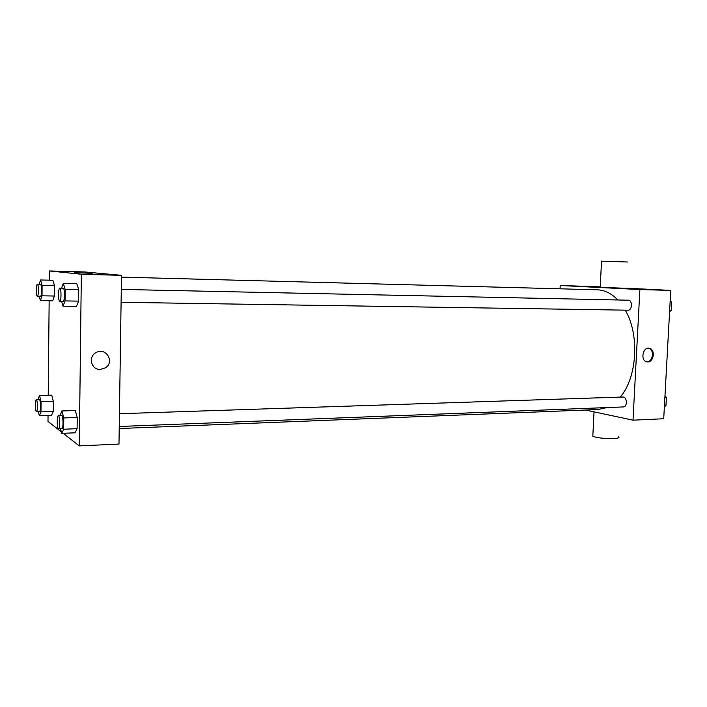 <?xml version="1.0" encoding="UTF-8"?>
<svg xmlns="http://www.w3.org/2000/svg" width="707" height="707" viewBox="0 0 707 707"><rect width="100%" height="100%" fill="white"/><g stroke="black" fill="none" stroke-linecap="round" stroke-linejoin="round"><path stroke-width="1.06" d="M560.05 288.81L560.209 285.487L600.243 286.865M626.11 288.164L670.757 290.409L663.714 418.747L633.012 420.17L585.493 410.033M560.209 285.487L639.888 289.561L670.757 290.409M639.888 289.561L633.012 420.17M647.736 361.922L646.666 361.798C640.091 360.455 642.893 346.501 649.38 348.295C655.522 349.302 653.966 362.187 647.736 361.922M119.209 428.53L597.989 409.53L606.721 407.577M620.233 397.095C637.184 377.697 639.791 334.588 625.253 310.152M617.856 299.98C611.493 293.432 604.609 290.038 597.203 289.799L121.471 277.126M627.931 310.196L628.063 310.196C632.297 310.514 632.597 300.042 628.346 300.201L121.286 289.428M119.236 426.48L623.424 406.932C627.613 407.011 627.118 396.618 622.955 397.007L119.43 413.719M626.473 288.332L600.216 287.325M592.864 435.22L592.819 436.184L595.285 437.067C603.257 439.188 622.407 439.012 618.439 436.873M627.462 262.014L601.524 261.175M648.558 348.206C654.664 349.258 653.082 362.072 646.887 361.807L646.702 361.807M49.349 280.193L49.446 270.958L85.132 271.974L121.498 275.35L118.979 444.067L79.281 445.905L63.17 433.294M49.446 270.958L81.34 274.245L121.498 275.35M81.34 274.245L79.281 445.905M100.314 369.416C91.15 370 87.827 356.434 96.223 352.501C106.032 346.854 115.002 362.117 105.343 367.87L100.314 369.416C91.15 370 87.827 356.434 96.223 352.501C106.032 346.854 115.002 362.117 105.343 367.87L100.314 369.416M52.884 280.272L54.51 285.69L54.404 296.03L52.68 300.811L54.404 296.03L54.51 285.69L52.884 280.272L40.573 279.972L42.12 285.416L42.022 295.809L40.387 300.616L39.185 296.242M75.278 410.546L77.231 417.475L77.098 428.698L75.022 432.817L77.098 428.698L77.231 417.475L75.278 410.546L61.924 410.961L63.771 417.943L63.657 429.229L61.677 433.356L60.493 428.76M61.279 431.827L47.988 421.416L48.041 415.477M48.235 395.257L49.154 300.749M76.763 283.684L78.742 289.702L78.601 301.138L76.497 306.37L78.601 301.138L78.742 289.702L76.763 283.684L63.285 283.374L65.168 289.419L65.044 300.917L63.038 306.184L61.58 301.35M51.744 395.169L53.343 401.337L53.237 411.509L51.54 415.363L53.237 411.509L53.343 401.337L51.744 395.169L39.53 395.469L41.05 401.673L40.962 411.889L39.345 415.76L38.346 411.571M74.509 272.752L92.202 273.3M37.939 399.755L39.53 395.469M39.389 411.483L39.53 411.536C40.865 411.792 40.679 399.384 39.362 399.72L36.287 399.8C35.058 399.535 35.085 410.908 36.313 411.571L36.464 411.633C37.78 411.889 37.595 399.464 36.287 399.8M41.05 401.673L53.343 401.337M40.962 411.889L53.237 411.509M39.345 415.76L51.54 415.363M39.15 284.311L40.573 279.972M40.432 296.26L40.467 296.26C41.819 296.587 41.863 284.073 40.511 284.338L37.409 284.267C36.101 283.958 36.022 296.189 37.338 296.206L37.374 296.206C38.699 296.533 38.744 284.002 37.409 284.267M42.12 285.416L54.51 285.69M42.022 295.809L54.404 296.03M40.387 300.616L52.68 300.811M59.971 415.698L61.924 410.961M61.73 428.628L61.933 428.707C63.559 428.972 63.294 415.248 61.686 415.636L58.328 415.751C56.834 415.477 56.878 427.929 58.372 428.76L58.566 428.831C60.175 429.105 59.918 415.363 58.328 415.751M63.771 417.943L77.231 417.475M63.657 429.229L77.098 428.698M61.677 433.356L75.022 432.817M61.527 288.156L63.285 283.374M63.091 301.368L63.144 301.376C64.797 301.739 64.85 287.899 63.197 288.191L59.803 288.12C58.204 287.776 58.107 301.27 59.706 301.315L59.759 301.323C61.385 301.686 61.438 287.82 59.803 288.12M65.168 289.419L78.742 289.702M65.044 300.917L78.601 301.138M63.038 306.184L76.497 306.37M664.969 395.814L666.409 397.325L665.95 405.721L664.377 406.684M664.889 397.378L666.409 397.325M664.421 405.774L665.95 405.721M666.118 402.548L666.277 399.685M670.192 300.643L671.65 302.004L671.182 310.514L669.591 311.663M670.121 301.969L671.65 302.004M669.653 310.488L671.182 310.514M671.341 307.616L671.5 304.708M594.03 411.854L592.819 436.184M600.216 287.404L601.524 261.095M648.602 348.206L649.38 348.295M121.091 302.287L628.063 310.196M36.464 411.633L39.53 411.536M37.374 296.206L40.467 296.26M58.566 428.831L61.933 428.707M59.759 301.323L63.144 301.376"/></g></svg>
